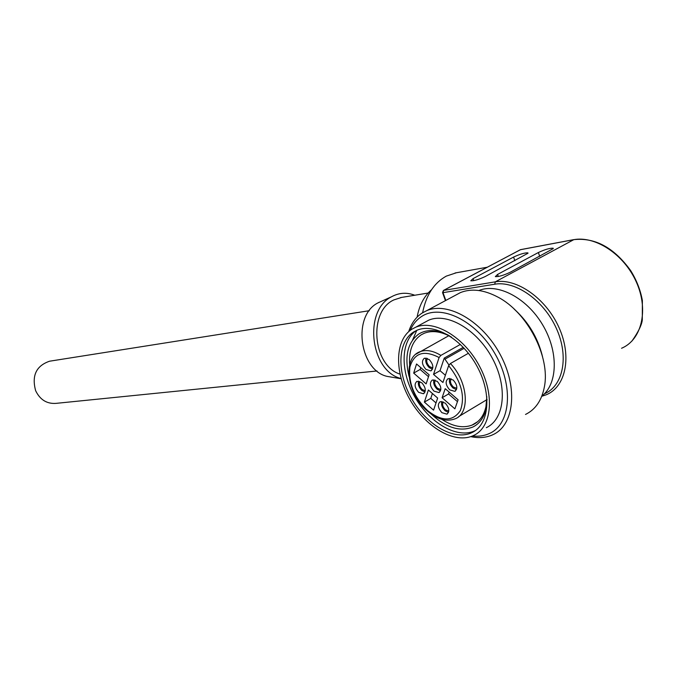 <?xml version="1.0" encoding="UTF-8"?>
<svg xmlns="http://www.w3.org/2000/svg" width="677" height="677" viewBox="0 0 677 677"><rect width="100%" height="100%" fill="white"/><g stroke="black" fill="none" stroke-linecap="round" stroke-linejoin="round"><path stroke-width="1.02" d="M440.845 389.588L437.537 388.285C434.803 385.425 434.042 382.7 435.26 380.127M433.965 379.78C433.068 383.013 434.152 386.169 437.207 389.258L440.515 390.874M437.232 381.379L432.349 379.966C429.32 382.649 429.861 386.372 433.974 391.128L438.891 392.567C441.92 389.884 441.37 386.161 437.232 381.379M468.425 353.259L450.425 363.515L448.639 365.639L442.936 382.488L433.525 374.398L439.094 357.524L440.862 355.408L460.394 344.415M454.893 408.849L442.089 397.754L445.195 388.666L458.101 399.785L454.893 408.849M424.377 402.113L428.38 390.003L437.655 398.068L433.568 410.16L424.377 402.113L430.784 398.381L436.013 402.942M416.55 363.981L429.116 374.804L426.138 383.91L413.672 373.103L416.55 363.981M441.895 412.665L446.871 414.155C449.858 411.531 449.3 407.842 445.195 403.103L440.236 401.63C437.257 404.262 437.807 407.943 441.895 412.665M426.019 369.473L430.86 370.861C433.932 368.127 433.39 364.353 429.226 359.546L424.411 358.175C421.348 360.917 421.881 364.683 426.019 369.473M449.756 389.901L454.8 391.348C457.923 388.615 457.381 384.832 453.175 380.009L448.149 378.578C445.034 381.312 445.568 385.086 449.756 389.901M418.623 392.33L423.404 393.752C426.349 391.12 425.791 387.447 421.729 382.725L416.973 381.312C414.036 383.952 414.586 387.625 418.623 392.33M448.953 365.005L444.23 358.091L463.288 347.318M444.23 358.091L440.033 370.683L445.381 375.261M433.525 374.398L440.033 370.683M515.214 310.041C528.568 322.472 537.538 337.484 542.125 355.087M478.859 290.518C497.553 282.783 526.461 297.618 542.472 324.554C558.66 351.38 557.899 383.757 541.812 396.163M527.891 252.859C524.743 252.707 519.97 254.112 513.572 257.074L473.062 278.628L470.777 280.786C473.858 281.006 478.656 279.601 485.189 276.555L528.018 253.215M553.143 248.205C549.826 248.053 544.9 249.491 538.367 252.529L497.57 274.43L495.336 276.605C498.577 276.834 503.536 275.387 510.204 272.264L553.278 248.594M485.206 268.354L479.434 271.409M456.4 272.755L446.27 276.131C433.923 283.02 426.045 295.223 422.626 312.723M431.511 289.756C424.047 296.264 419.249 305.386 417.125 317.115M399.98 374.11C372.587 365.588 368.127 311.285 393.862 299.919L401.596 297.415M414.739 295.24C407.114 292.312 399.709 292.65 392.508 296.247L391.67 296.704C363.194 310.396 370.209 371.292 401.08 378.528M390.561 376.971L388.928 376.691C359.775 372.765 351.422 315.634 378.189 302.78L378.942 302.365M377.004 370.979L55.954 403.374C46.815 403.983 40.045 399.76 35.644 390.705C31.574 375.65 36.203 365.817 49.556 361.213L50.259 361.103M486.831 396.764L485.925 406.801C483.953 415.373 479.773 421.28 473.375 424.521L471.996 425.131C462.882 428.456 452.82 426.527 441.81 419.342M409.644 364.818C408.722 350.694 412.572 340.692 421.196 334.819L424.301 333.236C431.537 330.401 439.805 331.273 449.105 335.843L451.5 337.146M431.266 414.129C446.202 427.847 460.132 432.112 473.054 426.933C479.697 423.59 484.038 417.472 486.078 408.595L487.034 399.261M449.41 335.767L447.861 334.946C436.589 329.487 426.95 329.14 418.953 333.905C407.588 342.257 404.279 356.432 409.035 376.42M475.55 430.454L473.782 431.249C455.892 438.535 429.023 422.186 414.679 396.637C400.132 371.199 400.479 340.878 416.482 330.469M413.562 332.018C397.348 342.173 396.824 372.562 411.371 398.186C425.689 423.929 452.676 440.49 470.608 433.204L472.021 432.569C489.149 424.674 492.137 394.192 477.293 366.79C462.67 339.287 434.482 322.76 417.142 330.19L413.562 332.018M473.697 435.446L472.267 436.081C453.294 443.782 424.801 426.273 409.67 399.117C394.31 372.079 394.801 339.972 411.912 329.174L415.754 327.194C434.067 319.341 463.897 336.816 479.358 365.935C495.056 394.953 491.824 427.17 473.697 435.446M486.331 427.669C504.577 419.308 507.995 387.185 492.399 358.37C477.04 329.454 447.192 312.224 428.761 320.153L424.014 322.726M416.795 330.334L412.691 339.795M410.177 330.376C412.801 324.368 416.609 319.747 421.602 316.498C440.583 303.702 475.559 320.221 494.599 353.081C513.936 385.78 510.796 423.954 489.666 433.39C484.512 435.793 478.8 436.657 472.521 435.98M408.73 331.569C411.354 323.378 415.822 317.2 422.126 313.045L426.815 310.608C448.056 301.417 482.633 321.279 500.354 354.79C518.354 388.192 514.114 425.224 492.966 434.668L491.527 435.303C485.248 437.799 478.326 438.247 470.743 436.64M525.513 414.451C535.541 409.517 541.828 400.285 544.401 386.753C550.452 356.838 527.341 312.309 497.857 297.076C483.928 289.731 471.463 288.233 460.47 292.574L455.088 295.46M542.522 356.61C537.597 338.026 528.119 322.15 514.063 308.966M464.177 348.274L445.28 358.971M449.189 392.11L448.546 393.972L442.089 397.754M448.546 393.972L457.449 401.647M432.408 393.506L430.784 398.381M420.73 367.586L420.129 369.456L428.499 376.674M420.129 369.456L413.672 373.103M448.504 412.437L445.102 410.761C442.089 407.723 440.998 404.618 441.836 401.444M443.13 401.791C441.971 404.313 442.741 406.987 445.432 409.813L448.8 411.151M432.485 369.202L429.269 367.628C426.171 364.497 425.097 361.29 426.053 357.989M427.356 358.353C426.078 360.968 426.823 363.727 429.59 366.646L432.84 367.907M449.748 378.367C448.792 381.659 449.883 384.866 453.006 387.997L456.476 389.647M456.823 388.319L453.353 387.016C450.543 384.087 449.79 381.32 451.094 378.714M424.995 392.068L421.839 390.477C418.843 387.447 417.768 384.333 418.614 381.143M419.858 381.515C418.724 384.045 419.486 386.719 422.152 389.52L425.3 390.815M448.639 365.639C461.452 381.701 465.353 396.697 460.343 410.634C452.803 421.72 441.853 421.686 427.492 410.533C414.053 397.221 408.197 382.7 409.923 366.985C414.18 352.886 423.904 349.738 439.094 357.524M450.425 363.515C468.256 381.997 470.422 413.808 454.817 418.919C446.346 421.974 437.24 419.376 427.483 411.125C407.097 394.09 402.172 358.023 419.952 351.735C426.087 349.408 433.06 350.635 440.862 355.408M415.966 354.147L448.826 335.707M544.443 393.786C563.205 385.983 569.196 356.542 556.376 328.43C543.775 300.25 515.468 280.506 494.701 284.213L443.003 292.667L445.788 300.368M621.562 348.266C641.584 339.956 648.938 310.184 636.456 282.292C624.202 254.324 595.125 235.342 573.216 239.768L520.351 249.728L443.613 290.399L495.319 281.844C516.763 277.968 546.06 298.413 558.999 327.566C572.158 356.652 565.727 386.965 546.221 394.784L541.761 396.299M442.893 291.516L443.613 290.399L443.003 292.667L442.53 292.599M494.701 284.213L495.319 281.844L573.766 239.675M520.884 249.627L519.902 249.965M513.572 257.074L514.85 260.704M473.782 280.642L473.062 278.628M538.367 252.529L539.704 256.363M498.297 276.495L497.57 274.43M439.568 392.169L438.891 392.567M486.805 399.709L458.786 416.533M481.55 270.25L443.443 290.45L442.555 292.667L445.415 300.563M428.143 293.023L400.539 297.592M388.928 376.691L401.148 378.748M378.189 302.78L391.67 296.704M369.312 310.701L49.556 361.213M455.071 272.992L487.228 267.237M483.632 269.15L520.596 249.644L573.461 239.683C594.931 237.238 614.005 247.554 630.702 270.648C636.608 280.193 640.501 290.171 642.38 300.58L642.287 320.077C641.669 325.129 638.216 332.128 631.92 341.09M477.691 421.669L471.996 425.131M449.105 335.843L447.861 334.946M485.925 406.801L486.078 408.595M473.782 431.249L470.608 433.204M460.47 292.574L426.815 310.608M428.761 320.153L415.754 327.194M447.59 413.732L446.871 414.155M431.494 370.497L430.86 370.861M455.528 390.925L454.8 391.348M424.047 393.388L423.404 393.752"/></g></svg>
